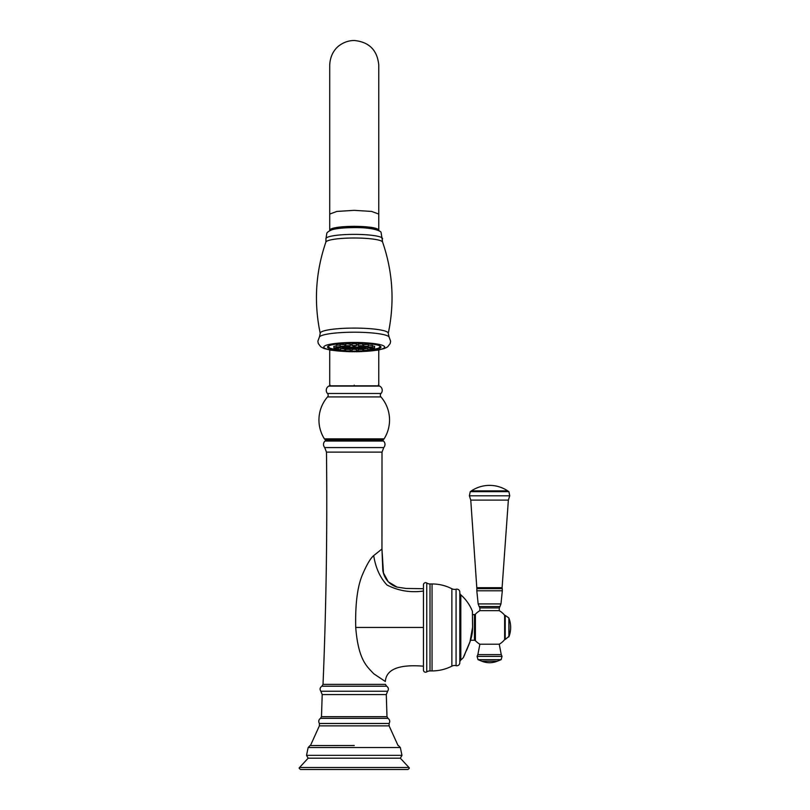 <?xml version="1.0" encoding="UTF-8"?>
<svg xmlns="http://www.w3.org/2000/svg" width="810" height="810" viewBox="0 0 810 810"><rect width="100%" height="100%" fill="white"/><g stroke="black" fill="none" stroke-linecap="round" stroke-linejoin="round"><path stroke-width="1.21" d="M299.558 767.485L308.164 758.18L400.322 758.18L408.928 767.485C409.658 767.961 409.303 768.629 407.855 769.5L300.632 769.5C299.184 768.629 298.829 767.961 299.558 767.485L408.928 767.485M354.243 745.514L310.038 745.564L354.243 745.514M423.448 666.184C398.915 664.2 386.208 669.303 385.337 681.494L373.734 673.748C367.143 666.539 358.395 660.545 355.722 627.446C355.185 603.845 357.473 586.146 362.586 574.361C366.819 564.519 370.524 558.272 373.704 555.599L381.955 548.998L382.796 569.967C383.363 575.221 386.957 584 397.052 587.108L388.243 581.783L383.454 572.893L381.955 548.998L382.006 452.122L383.778 447.586L324.709 447.586L326.481 452.122L382.006 452.122M383.596 441.055L324.891 441.055L327.311 440.053L381.176 440.053L383.596 441.055C385.388 443.181 385.449 445.358 383.778 447.586M384.092 438.848A2.582 2.582 0 0 1 381.915 440.053L326.572 440.053A2.582 2.582 0 0 1 324.395 438.848A35.296 35.296 0 0 1 327.544 396.92L380.943 396.92A35.296 35.296 0 0 1 384.092 438.848L324.395 438.848M327.493 393.488L380.994 393.488A4.738 4.738 0 0 0 379.688 386.107L328.799 386.107A4.738 4.738 0 0 0 327.493 393.488A2.582 2.582 0 0 1 327.544 396.92M380.994 393.488A2.582 2.582 0 0 0 380.943 396.92M379.688 386.107A2.582 2.582 0 0 0 378.493 385.813L329.994 385.813A2.582 2.582 0 0 0 328.799 386.107M378.351 385.165L378.351 385.813L354.243 385.813M354.243 385.165C385.894 385.165 385.894 385.165 354.243 385.165C322.593 385.165 322.593 385.165 354.243 385.165M378.472 230.587L378.766 230.01L371.587 227.387L354.243 226.294L336.899 227.387L329.721 230.01L330.014 230.587M330.055 230.566L330.055 230.01A24.189 3.655 0 0 1 354.243 226.344A24.189 3.655 0 0 1 378.432 230.01L378.432 230.566M330.51 230.364A24.189 3.655 0 0 1 354.243 227.407A24.189 3.655 180 0 1 377.976 230.354M336.312 350.072A26.73 4.04 180 0 1 327.513 347.075A26.73 4.04 180 0 1 354.243 343.025A26.73 4.04 0 0 1 380.973 347.075A26.73 4.04 0 0 1 372.175 350.072M369.279 350.416A26.73 4.04 0 0 1 368.246 350.517M363.963 350.841A26.73 4.04 0 0 1 362.748 350.902M358.283 351.064A26.73 4.04 0 0 1 356.491 351.105L356.623 349.555L354.243 349.191L351.864 349.555L351.996 351.105L356.491 351.105L354.243 351.824L351.996 351.105A26.73 4.04 180 0 1 350.203 351.064M339.208 350.416A26.73 4.04 180 0 0 340.24 350.517M344.523 350.841A26.73 4.04 180 0 0 345.738 350.902M350.365 349.383L345.607 349.383L345.738 350.933L350.224 350.933L350.365 349.383M344.726 350.457C344.533 351.115 343.389 351.337 341.293 351.115L340.23 350.457L344.726 350.457L344.858 348.908L340.726 348.654M337.871 349.383L340.635 349.717L340.777 348.168L338.55 347.804M336.059 345.941L333.882 346.366M340.139 345.151L336.332 345.212L336.15 346.953L340.656 346.731M340.949 344.382L340.099 344.665L340.23 346.214L344.726 346.214L344.858 344.665L340.949 344.382M347.166 343.835L345.607 344.179L345.738 345.738L350.224 345.738L350.365 344.179L347.166 343.835M354.243 343.653L351.864 344.017L351.996 345.566L356.491 345.566L356.623 344.017L354.243 343.653M361.321 343.835L358.121 344.179L358.263 345.738L362.748 345.738L362.88 344.179L361.321 343.835M367.537 344.382L363.629 344.665L363.761 346.214L368.256 346.214L368.388 344.665L367.537 344.382M372.337 346.953C371.709 347.703 370.413 347.895 368.459 347.531L367.851 346.953L372.337 346.953L372.478 345.404L368.347 345.151M374.605 346.366L372.428 345.941M369.937 347.804L367.71 348.168L367.851 349.717L370.615 349.383M367.76 348.654L363.629 348.908L363.761 350.457L368.277 350.234M362.88 349.383L358.121 349.383L358.263 350.933L362.748 350.933L362.88 349.383M367.193 346.872A12.97 1.964 0 0 1 354.243 348.745A12.97 1.964 0 0 1 341.293 346.872M344.787 345.435A12.97 1.964 0 0 1 345.698 345.303M350.295 344.908A12.97 1.964 0 0 1 351.935 344.847M356.552 344.847A12.97 1.964 0 0 1 358.182 344.908M362.789 345.303A12.97 1.964 0 0 1 363.7 345.435M347.662 351.52L348.918 351.398L347.662 351.52M341.881 351.024L343.41 350.912L341.881 351.024M337.588 350.244L339.319 350.173L337.588 350.244M335.3 349.292L337.152 349.272L335.3 349.292M335.3 348.28L337.152 348.31L335.3 348.28M337.588 347.338L339.319 347.409L337.588 347.338M341.881 346.558L343.41 346.67L341.881 346.558M347.662 346.052L348.918 346.194L347.662 346.052M354.243 345.88L353.312 346.022L354.243 345.88M360.825 346.052L359.569 346.194L360.825 346.052M366.606 346.558L365.077 346.67L366.606 346.558M370.899 347.338L369.168 347.409L370.899 347.338M373.187 348.28L371.334 348.31L373.187 348.28M373.187 349.292L371.334 349.272L373.187 349.292M370.899 350.244L369.168 350.173L370.899 350.244M366.606 351.024L365.077 350.912L366.606 351.024M360.825 351.52L359.569 351.398L360.825 351.52M354.243 351.702L355.175 351.56L354.243 351.702M364.733 346.862A12.12 1.833 0 0 1 354.243 347.774A12.12 1.833 0 0 1 343.754 346.862M344.625 346.488A12.12 1.833 180 0 0 354.243 347.196A12.12 1.833 180 0 0 363.862 346.488M423.448 584.82L423.448 670.062A2.157 2.157 0 0 0 426.759 671.875L426.759 583.008A2.157 2.157 0 0 0 423.448 584.82M451.858 588.738L451.858 666.144A6.024 6.024 180 0 1 456.07 665.668A3.017 3.017 0 0 0 459.807 662.519L459.807 592.363A3.017 3.017 0 0 0 456.07 589.214A6.024 6.024 -0 0 1 451.858 588.738A43.477 43.477 0 0 0 432.054 583.959L430.009 583.959A6.024 6.024 0 0 1 426.759 583.008M451.858 666.144A43.477 43.477 0 0 1 432.054 670.923L430.009 670.923A6.024 6.024 0 0 0 426.759 671.875M460.819 660.039L460.819 594.844A43.477 43.477 0 0 1 472.382 611.196L472.594 626.889A40.54 40.54 0 0 1 469.881 642.046L463.229 657.74A43.477 43.477 0 0 1 460.819 660.039A3.017 3.017 180 0 0 459.817 661.993M460.819 594.844A3.017 3.017 0 0 1 459.817 592.89M472.382 611.196A0.861 0.861 -0.8 0 1 472.392 611.813L472.382 611.196M463.229 657.74A0.861 0.861 0 0 0 463.401 657.487L463.401 657.487A0.861 0.861 0 0 0 463.472 657.234M499.233 610.649A19.369 19.369 0 0 1 504.63 615.266L504.63 639.616A19.369 19.369 0 0 1 499.243 644.223L479.884 644.223L477.859 654.612L501.268 654.612L499.243 644.223M499.254 607.935L499.254 610.649L479.874 610.649L479.874 607.935L499.254 607.935L499.962 606.548L479.166 606.548L479.874 607.935M406.043 588.455L423.448 588.698L406.043 588.455L397.052 587.108M308.164 758.18L306.514 755.345L401.973 755.345L400.332 747.539L398.449 745.564M306.514 755.345L308.154 747.539L400.332 747.539M326.481 452.122C327.372 529.568 326.227 606.994 323.028 684.379L385.459 684.379L386.613 686.202C388.557 687.579 388.901 689.259 387.625 691.244L386.289 694.575L386.988 716.698L388.041 718.359C389.823 719.756 390.177 721.467 389.094 723.482L389.114 725.871L319.363 725.871L310.463 745.514M389.094 723.482L319.393 723.482L319.363 725.871M388.041 718.359L320.446 718.359C318.654 719.756 318.31 721.467 319.393 723.482M386.988 716.698L321.489 716.698L320.446 718.359M386.289 694.575L322.198 694.575L321.489 716.698M387.625 691.244L320.861 691.244L322.198 694.575M386.613 686.202L321.864 686.202C319.93 687.579 319.585 689.259 320.861 691.244M354.243 210.337L336.899 211.43L329.721 214.053L329.721 65.033C330.267 53.126 336.919 47.051 339.815 45.188C344.139 42.12 348.948 40.551 354.243 40.5C369.147 41.958 377.318 50.139 378.766 65.033L378.766 214.053L371.587 211.43L354.243 210.337M382.533 238.859A28.33 4.283 0 0 0 354.243 234.373A28.33 4.283 180 0 0 325.954 238.859L326.815 233.25C327.139 232.328 328.658 231.255 331.371 230.02C333.538 229.098 339.987 227.731 354.243 227.58C373.44 227.367 381.328 231.215 381.085 232.5L382.593 242.069C392.87 271.978 394.753 302.424 388.253 333.406L389.033 336.859A35.063 5.306 0 0 0 354.243 332.211A35.063 5.306 180 0 0 319.454 336.859L320.233 333.406C313.733 302.424 315.617 271.978 325.893 242.069L325.954 238.859M325.893 242.069A28.39 4.293 180 0 1 354.243 237.998A28.39 4.293 0 0 1 382.593 242.069M388.253 333.406A34.03 5.143 0 0 0 354.243 328.091A34.03 5.143 180 0 0 320.233 333.406M362.121 351.52A30.436 4.607 0 0 0 384.416 346.467A30.436 4.607 0 0 0 354.243 342.468A30.436 4.607 180 0 0 324.071 346.467A30.436 4.607 180 0 0 346.366 351.52M349.059 351.611A30.436 4.607 180 0 0 352.563 351.672M359.427 351.611A30.436 4.607 0 0 1 355.924 351.672M378.159 345.262A25.93 3.918 0 0 1 374.179 349.292M363.761 350.426A25.93 3.918 0 0 1 362.789 350.487L363.761 350.436M358.233 350.659A25.93 3.918 0 0 1 356.522 350.69L358.233 350.659M351.965 350.69A25.93 3.918 0 0 1 350.254 350.659L351.965 350.69M345.698 350.487A25.93 3.918 0 0 1 344.726 350.426L345.698 350.487M327.817 346.457L330.166 348.28L334.348 349.312A25.93 3.918 0 0 1 330.328 345.262M348.573 351.145L347.389 351.641L348.573 351.145M343.592 350.71L341.364 351.115L343.592 350.71M339.896 350.041L336.889 350.305L339.896 350.041M340.635 349.717C340.008 350.467 338.712 350.659 336.757 350.295L336.484 349.535M337.345 348.523L338.398 348.897M337.932 349.221L334.51 349.312L337.932 349.221M334.003 348.867L335.087 348.523M334.044 347.935L336.737 347.52M337.932 348.351L334.51 348.259L337.932 348.351M339.896 347.541L336.889 347.277L339.896 347.541M343.592 346.872L341.364 346.467L343.592 346.872M348.573 346.437L347.389 345.941L348.573 346.437M356.491 345.566L354.243 346.285L351.996 345.566M362.748 345.738L359.883 346.437L361.098 345.941L359.913 346.437L358.263 345.738M364.895 346.872L367.122 346.467L364.895 346.872M368.591 347.541L371.598 347.277L368.591 347.541M371.75 347.52L374.443 347.935M370.555 348.351L373.977 348.259L370.555 348.351M370.089 348.897L371.142 348.523M373.4 348.523L374.483 348.867M370.555 349.221L373.977 349.312L370.555 349.221M368.591 350.041L371.598 350.305L368.591 350.041M364.895 350.71L367.122 351.115L364.895 350.71M359.913 351.145L361.098 351.641L359.913 351.145M418.203 627.446L411.095 627.446M432.054 670.923L432.054 583.959M430.009 670.923L430.009 583.959M456.07 589.214L456.07 665.668M479.905 610.649A19.369 19.369 0 0 0 475.399 614.223L475.399 640.659L474.457 640.244L474.457 614.638L472.483 614.638M504.63 639.495L505.217 639.495L505.217 615.387L504.63 615.387M508.872 636.923L508.872 617.959L509.125 636.204L505.217 639.495M477.08 656.373L502.048 656.373L501.117 659.664L478.011 659.664L477.08 656.373L477.859 654.612M478.011 659.664L481.818 661.193L497.32 661.193L501.117 659.664M479.166 606.548L478.163 603.926L500.965 603.926L499.962 606.548M478.163 603.926L476.806 590.784L502.321 590.784L500.965 603.926M502.321 590.784L502.271 588.617L476.857 588.617L470.762 500.104L508.366 500.104L502.099 587.685L477.029 587.685M509.743 495.801L469.385 495.801L470.256 491.65L508.882 491.65L509.743 495.801L508.366 500.104M508.882 491.65L507.728 490.88L471.41 490.88L470.256 491.65M423.448 591.037C410.508 592.839 398.368 590.834 387.008 585.022C380.062 577.611 375.617 567.81 373.704 555.599M423.448 627.446L355.722 627.446M400.322 758.18L401.973 755.345M389.114 725.871L398.024 745.514M308.154 747.539L310.038 745.564M323.028 684.379L321.864 686.202M324.891 441.055C323.099 443.181 323.038 445.358 324.709 447.586M330.136 385.165L330.136 385.813M378.766 349.971L378.766 385.165M329.721 349.971L329.721 385.165M329.721 230.739L329.721 65.033M378.766 230.739L378.766 65.033M319.454 336.859L317.864 341.172L318.269 343.481L320.73 346.771L324 348.513L330.925 350.183L346.953 351.611M348.29 351.651L352.897 351.742M355.59 351.742L360.197 351.651M361.523 351.611L377.592 350.183L384.487 348.502L387.544 346.933L390.177 343.592L390.623 341.212L389.033 336.859M374.139 349.312L378.321 348.28L380.67 346.457M345.738 350.933L347.358 351.641L350.224 350.933M333.831 347.267L334.176 349.201C335.978 349.809 337.406 349.677 338.458 348.816L338.56 347.672M338.479 347.672L338.256 348.239C336.454 348.847 335.026 348.715 333.973 347.854L333.831 346.305M340.635 346.953L340.028 347.531C338.074 347.895 336.778 347.703 336.15 346.953M344.726 346.214L343.663 346.872C341.567 347.095 340.423 346.872 340.23 346.214M350.224 345.738L348.604 346.437L345.738 345.738M368.256 346.214C368.064 346.872 366.92 347.095 364.824 346.872L363.761 346.214M374.645 346.305L374.514 347.854C373.461 348.715 372.033 348.847 370.231 348.239L370.008 347.672M369.927 347.672L370.028 348.816C371.081 349.677 372.509 349.809 374.311 349.201L374.645 347.267M367.851 349.717C368.479 350.467 369.775 350.659 371.729 350.295L372.337 349.717M363.761 350.457C363.953 351.115 365.097 351.337 367.193 351.115L368.256 350.457M358.263 350.933L361.128 351.641L362.748 350.933M459.817 662.742L459.817 592.14M474.457 640.244L470.58 640.244L469.932 642.067L472.655 626.889L472.443 611.499M468.98 644.487L466.509 650.511M464.788 654.47L464.231 655.705M463.938 656.333L463.624 657.011M463.391 657.507L469.932 642.067M475.399 614.223L474.457 614.638M475.399 640.659A19.369 19.369 0 0 0 479.884 644.223M509.125 636.204A25.829 25.829 0 0 0 509.125 618.678M505.217 615.387L508.872 617.959M481.818 661.193A20.23 20.23 0 0 0 497.32 661.193M502.048 656.373L501.268 654.612M502.099 587.685L502.271 588.617M507.728 490.88A32.714 32.714 0 0 0 471.41 490.88M469.385 495.801L470.762 500.104M476.806 590.784L476.857 588.617"/></g></svg>

